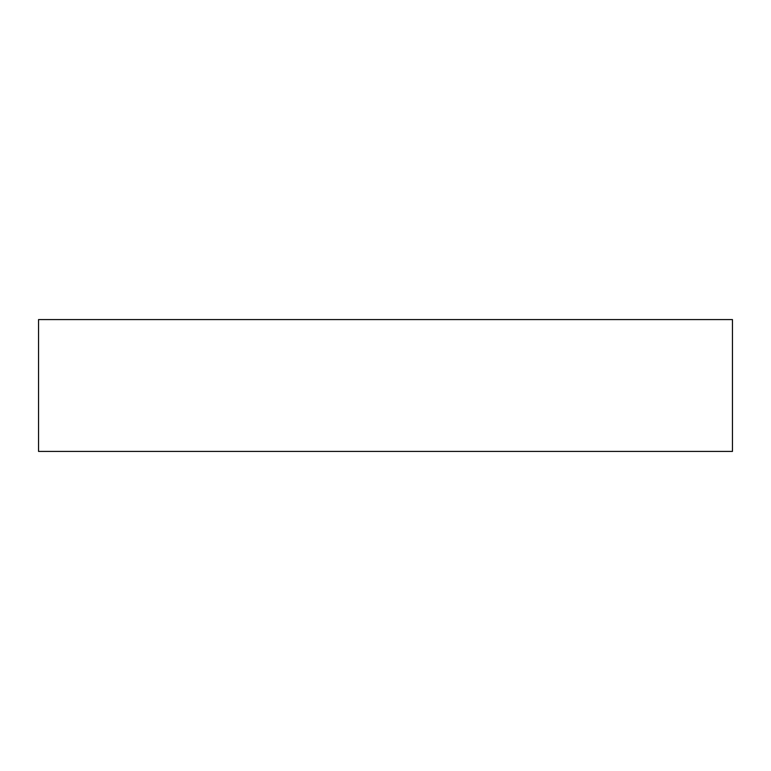 <?xml version="1.0" encoding="UTF-8"?>
<svg xmlns="http://www.w3.org/2000/svg" width="771" height="771" viewBox="0 0 771 771"><rect width="100%" height="100%" fill="white"/><g stroke="black" fill="none" stroke-linecap="round" stroke-linejoin="round"><path stroke-width="1.16" d="M38.55 451.421L38.55 319.579L732.45 319.579L732.45 451.421L38.55 451.421"/></g></svg>
